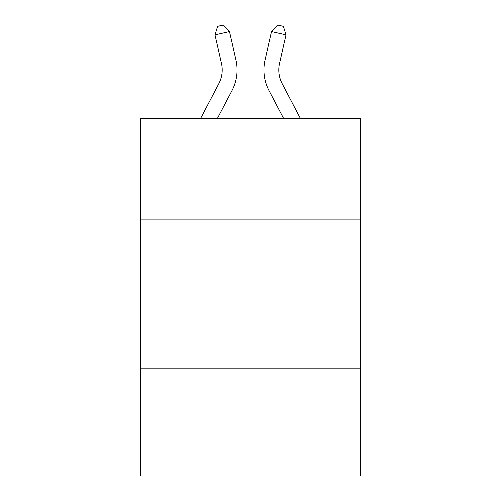 <?xml version="1.0" encoding="UTF-8"?>
<svg xmlns="http://www.w3.org/2000/svg" width="501" height="501" viewBox="0 0 501 501"><rect width="100%" height="100%" fill="white"/><g stroke="black" fill="none" stroke-linecap="round" stroke-linejoin="round"><path stroke-width="0.75" d="M360.645 219.939L360.645 118.724L140.355 118.724L140.355 219.939L360.645 219.939L360.645 475.95L140.355 475.95L140.355 219.939M360.645 368.78L140.355 368.78M218.818 83.717A29.772 29.772 -24.2 0 0 221.473 63.289A29.772 29.772 -24.2 0 1 218.818 83.717A29.772 29.772 -24.2 0 0 221.473 63.289A29.772 29.772 -24.2 0 1 218.818 83.717A29.772 29.772 -24.2 0 0 221.473 63.289A29.772 29.772 -24.2 0 1 218.818 83.717A29.772 29.772 -24.2 0 0 221.473 63.289A29.772 29.772 -24.2 0 1 218.818 83.717A29.772 29.772 -24.2 0 0 221.473 63.289A29.772 29.772 -24.2 0 1 218.818 83.717A29.772 29.772 -24.2 0 0 221.473 63.289A29.772 29.772 -24.2 0 1 218.818 83.717A29.772 29.772 -24.2 0 0 221.473 63.289A29.772 29.772 -24.2 0 1 218.818 83.717A29.772 29.772 -24.2 0 0 221.473 63.289A29.772 29.772 -24.2 0 1 218.818 83.717A29.772 29.772 -24.2 0 0 221.473 63.289A29.772 29.772 -24.2 0 1 218.818 83.717A29.772 29.772 -24.2 0 0 221.473 63.289A29.772 29.772 -24.2 0 1 218.818 83.717A29.772 29.772 -24.2 0 0 221.473 63.289A29.772 29.772 -24.2 0 1 218.818 83.717A29.772 29.772 -24.2 0 0 221.473 63.289A29.772 29.772 -24.2 0 1 218.818 83.717A29.772 29.772 -24.2 0 0 221.473 63.289A29.772 29.772 -24.2 0 1 218.818 83.717L200.481 118.724L218.818 83.717A29.772 29.772 -37.9 0 0 221.473 63.289L215.01 34.913L217.641 26.371L223.446 25.05L229.521 31.607L235.99 59.982A44.652 44.652 155.8 0 1 232.007 90.625L217.284 118.724M282.182 83.717A29.772 29.772 24.3 0 1 279.527 63.289A29.772 29.772 24.3 0 0 282.182 83.717A29.772 29.772 24.3 0 1 279.527 63.289A29.772 29.772 24.3 0 0 282.182 83.717A29.772 29.772 24.3 0 1 279.527 63.289A29.772 29.772 24.3 0 0 282.182 83.717A29.772 29.772 24.3 0 1 279.527 63.289A29.772 29.772 24.3 0 0 282.182 83.717A29.772 29.772 24.3 0 1 279.527 63.289A29.772 29.772 24.3 0 0 282.182 83.717A29.772 29.772 24.3 0 1 279.527 63.289A29.772 29.772 24.3 0 0 282.182 83.717A29.772 29.772 24.3 0 1 279.527 63.289A29.772 29.772 24.3 0 0 282.182 83.717A29.772 29.772 24.3 0 1 279.527 63.289A29.772 29.772 24.3 0 0 282.182 83.717A29.772 29.772 24.3 0 1 279.527 63.289A29.772 29.772 24.3 0 0 282.182 83.717A29.772 29.772 24.3 0 1 279.527 63.289A29.772 29.772 24.3 0 0 282.182 83.717A29.772 29.772 24.3 0 1 279.527 63.289A29.772 29.772 24.3 0 0 282.182 83.717A29.772 29.772 24.3 0 1 279.527 63.289A29.772 29.772 24.3 0 0 282.182 83.717A29.772 29.772 24.3 0 1 279.527 63.289A29.772 29.772 24.3 0 0 282.182 83.717L300.519 118.724L282.182 83.717A29.772 29.772 37.9 0 1 279.527 63.289L285.99 34.913L271.479 31.607L265.01 59.982A44.652 44.652 -155.7 0 0 268.993 90.625L283.716 118.724L268.993 90.625M229.521 31.607L235.99 59.982L229.521 31.607L235.99 59.982L229.521 31.607L235.99 59.982L229.521 31.607L235.99 59.982L229.521 31.607L235.99 59.982L229.521 31.607L235.99 59.982L229.521 31.607L235.99 59.982L229.521 31.607L235.99 59.982L229.521 31.607L235.99 59.982L229.521 31.607L235.99 59.982L229.521 31.607L235.99 59.982L229.521 31.607L235.99 59.982L229.521 31.607L235.99 59.982L229.521 31.607L215.01 34.913M271.479 31.607L265.01 59.982L271.479 31.607L265.01 59.982L271.479 31.607L265.01 59.982L271.479 31.607L265.01 59.982L271.479 31.607L265.01 59.982L271.479 31.607L265.01 59.982L271.479 31.607L265.01 59.982L271.479 31.607L265.01 59.982L271.479 31.607L265.01 59.982L271.479 31.607L265.01 59.982L271.479 31.607L265.01 59.982L271.479 31.607L265.01 59.982L271.479 31.607L265.01 59.982L271.479 31.607L277.554 25.05L283.359 26.371L285.99 34.913"/></g></svg>
